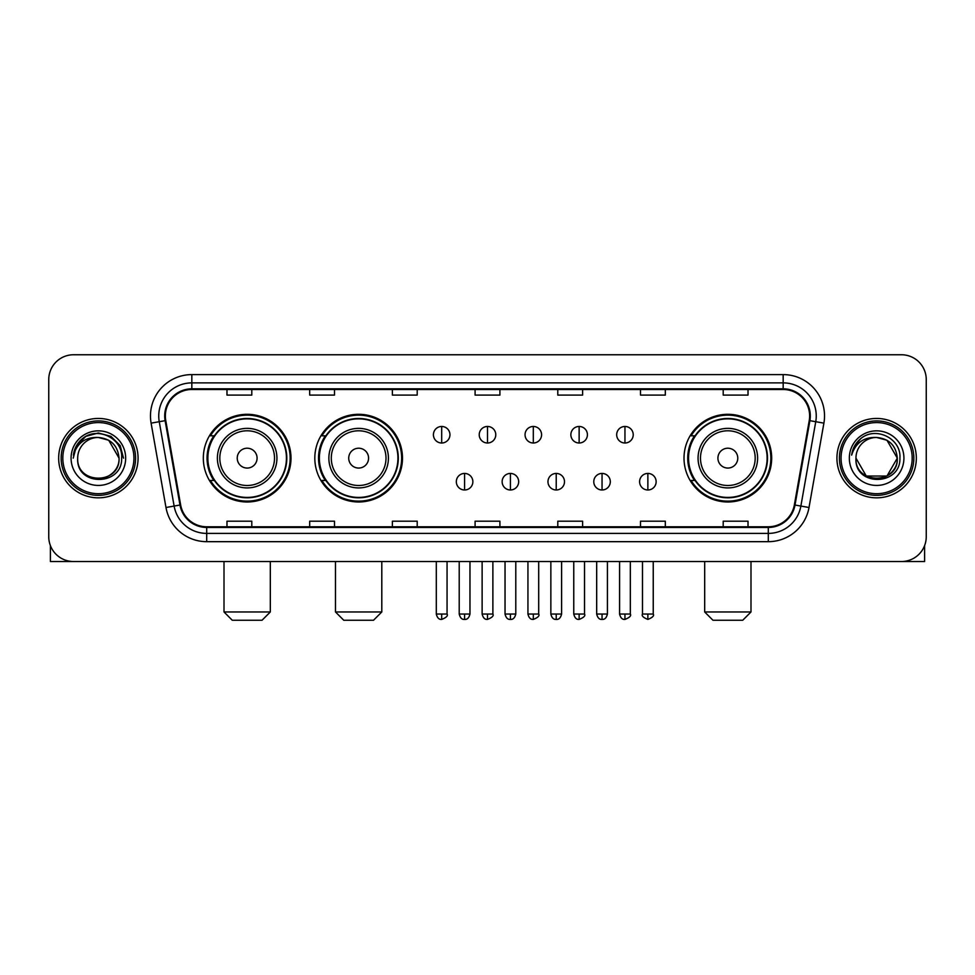 <?xml version="1.0" encoding="UTF-8"?>
<svg xmlns="http://www.w3.org/2000/svg" width="975" height="975" viewBox="0 0 975 975"><rect width="100%" height="100%" fill="white"/><g stroke="black" fill="none" stroke-linecap="round" stroke-linejoin="round"><path stroke-width="1.46" d="M684.011 458.14A43.838 43.838 0 0 0 727.838 501.979A43.838 43.838 0 0 0 771.676 458.14A43.838 43.838 0 0 0 727.838 414.302A43.838 43.838 0 0 0 684.011 458.14M314.815 458.14A43.838 43.838 0 0 0 358.642 501.979A43.838 43.838 0 0 0 402.48 458.14A43.838 43.838 0 0 0 358.642 414.302A43.838 43.838 0 0 0 314.815 458.14M203.324 458.14A43.838 43.838 0 0 0 247.163 501.979A43.838 43.838 0 0 0 290.989 458.14A43.838 43.838 0 0 0 247.163 414.302A43.838 43.838 0 0 0 203.324 458.14M213.842 480.468A40.109 40.109 0 0 1 213.842 435.813M325.321 480.468A40.109 40.109 0 0 1 325.321 435.813M694.517 480.468A40.109 40.109 0 0 1 694.517 435.813M48.75 379.567L48.75 536.713A24.814 24.814 0 0 0 73.564 561.527L901.436 561.527A24.814 24.814 0 0 0 926.25 536.713L926.25 379.567A24.814 24.814 0 0 0 901.436 354.754L73.564 354.754A24.814 24.814 0 0 0 48.75 379.567L48.75 536.713M58.671 458.14A39.695 39.695 0 0 0 98.377 497.835A39.695 39.695 0 0 0 138.072 458.14A39.695 39.695 0 0 0 98.377 418.446A39.695 39.695 0 0 0 58.671 458.14A39.695 39.695 0 0 0 98.377 497.835A39.695 39.695 0 0 0 138.072 458.14A39.695 39.695 0 0 0 98.377 418.446A39.695 39.695 0 0 0 58.671 458.14M836.928 458.14A39.695 39.695 0 0 0 876.622 497.835A39.695 39.695 0 0 0 916.329 458.14A39.695 39.695 0 0 0 876.622 418.446A39.695 39.695 0 0 0 836.928 458.14A39.695 39.695 0 0 0 876.622 497.835A39.695 39.695 0 0 0 916.329 458.14A39.695 39.695 0 0 0 876.622 418.446A39.695 39.695 0 0 0 836.928 458.14M165.36 415.959A26.471 26.471 0 0 1 191.831 389.5L783.169 389.5A26.471 26.471 0 0 1 809.238 420.554L794.357 504.916A26.471 26.471 0 0 1 768.3 526.78L206.7 526.78A26.471 26.471 0 0 1 180.643 504.916L165.762 420.554A26.471 26.471 0 0 1 165.36 415.959M164.702 415.959A27.129 27.129 0 0 0 165.116 420.676L179.985 505.026A27.129 27.129 0 0 0 206.7 527.451L768.3 527.451A27.129 27.129 0 0 0 795.015 505.026L809.884 420.676A27.129 27.129 0 0 0 783.169 388.83L191.831 388.83A27.129 27.129 0 0 0 164.702 415.959M151.101 423.138A41.352 41.352 0 0 1 191.831 374.607L783.169 374.607A41.352 41.352 0 0 1 823.899 423.138L809.018 507.5A41.352 41.352 0 0 1 768.3 541.673L206.7 541.673A41.352 41.352 0 0 1 165.982 507.5L151.101 423.138L159.254 421.7A33.077 33.077 0 0 1 191.831 382.883L783.169 382.883A33.077 33.077 0 0 1 815.746 421.7L800.877 506.062A33.077 33.077 0 0 1 768.3 533.398L206.7 533.398A33.077 33.077 0 0 1 174.123 506.062L159.254 421.7A33.077 33.077 0 0 1 158.742 415.959M901.436 354.754L73.564 354.754M73.564 561.527L901.436 561.527M926.25 536.713L926.25 379.567M795.015 505.026L800.877 506.062L815.746 421.7L823.899 423.138M475.093 389.5L475.093 395.094L499.907 395.094L499.907 389.5M392.389 389.5L392.389 395.094L417.202 395.094L417.202 389.5M309.684 389.5L309.684 395.094L334.498 395.094L334.498 389.5M226.98 389.5L226.98 395.094L251.794 395.094L251.794 389.5M557.798 389.5L557.798 395.094L582.611 395.094L582.611 389.5M640.502 389.5L640.502 395.094L665.316 395.094L665.316 389.5M723.206 389.5L723.206 395.094L748.02 395.094L748.02 389.5M499.907 526.78L499.907 521.186L475.093 521.186L475.093 526.78M417.202 526.78L417.202 521.186L392.389 521.186L392.389 526.78M334.498 526.78L334.498 521.186L309.684 521.186L309.684 526.78M251.794 526.78L251.794 521.186L226.98 521.186L226.98 526.78M582.611 526.78L582.611 521.186L557.798 521.186L557.798 526.78M665.316 526.78L665.316 521.186L640.502 521.186L640.502 526.78M748.02 526.78L748.02 521.186L723.206 521.186L723.206 526.78M50.407 545.622L50.407 561.527L146.347 561.527M133.941 458.14A35.563 35.563 0 0 0 98.377 422.577A35.563 35.563 0 0 0 62.814 458.14A35.563 35.563 0 0 0 98.377 493.703A35.563 35.563 0 0 0 133.941 458.14M135.586 458.14A37.221 37.221 0 0 0 98.377 420.92A37.221 37.221 0 0 0 61.157 458.14A37.221 37.221 0 0 0 98.377 495.361A37.221 37.221 0 0 0 135.586 458.14M119.048 458.14C117.817 445.575 110.931 438.689 98.377 437.458L108.713 440.237L119.048 458.14L108.713 440.237L98.377 437.458L108.713 440.237L119.048 458.14L108.713 440.237L98.377 437.458L108.713 440.237L119.048 458.14L108.713 440.237L98.377 437.458L108.713 440.237L119.048 458.14C120.315 484.819 76.428 484.819 77.695 458.14C75.855 486.842 122.631 486.196 121.656 458.14C123.191 438.445 97.39 425.929 82.522 438.616C77.33 442.942 74.295 448.451 73.405 455.13C77.305 442.821 85.629 436.922 98.377 437.458L108.713 440.237L119.048 458.14C120.315 484.819 76.428 484.819 77.695 458.14C76.428 484.819 120.315 484.819 119.048 458.14C120.315 484.819 76.428 484.819 77.695 458.14C76.428 484.819 120.315 484.819 119.048 458.14C120.315 484.819 76.428 484.819 77.695 458.14C76.428 484.819 120.315 484.819 119.048 458.14C120.315 484.819 76.428 484.819 77.695 458.14C76.428 484.819 120.315 484.819 119.048 458.14C120.315 484.819 76.428 484.819 77.695 458.14C76.428 484.819 120.315 484.819 119.048 458.14C120.315 484.819 76.428 484.819 77.695 458.14C76.428 484.819 120.315 484.819 119.048 458.14C120.315 484.819 76.428 484.819 77.695 458.14A20.682 20.682 0 0 1 98.377 437.458L108.713 440.237L119.048 458.14C119.876 474.191 99.243 484.855 86.653 475.166M71.078 458.14A27.288 27.288 0 0 0 98.377 485.428A27.288 27.288 0 0 0 125.665 458.14A27.288 27.288 0 0 0 98.377 430.852A27.288 27.288 0 0 0 71.078 458.14M82.509 438.616L76.416 445.867M76.245 446.184L85.8 436.361L98.377 432.985L110.955 436.361L120.157 445.563L123.52 458.14L120.157 445.563L110.955 436.361L98.377 432.985L85.8 436.361L76.586 445.563L73.222 458.14M76.038 446.574L76.586 445.575L76.038 446.574M262.043 620.246L232.269 620.246L224.006 611.971L270.319 611.971L262.043 620.246M257.083 458.14A9.921 9.921 0 0 0 247.163 448.22A9.921 9.921 0 0 0 237.23 458.14A9.921 9.921 0 0 0 247.163 468.061A9.921 9.921 0 0 0 257.083 458.14M276.937 458.14A29.774 29.774 0 0 0 247.163 428.366A29.774 29.774 0 0 0 217.388 458.14A29.774 29.774 0 0 0 247.163 487.914A29.774 29.774 0 0 0 276.937 458.14A29.774 29.774 0 0 1 247.163 487.914A29.774 29.774 0 0 1 217.388 458.14M286.443 458.14A39.28 39.28 0 0 0 247.163 418.86A39.28 39.28 0 0 0 207.87 458.14A39.28 39.28 0 0 0 247.163 497.421A39.28 39.28 0 0 0 286.443 458.14M290.16 458.14A43.01 43.01 0 0 1 210.405 480.468L214.39 480.468A39.658 39.658 0 0 0 273.39 487.878A39.658 39.658 0 0 0 273.39 428.403A39.658 39.658 0 0 0 214.39 435.813L210.405 435.813A43.01 43.01 0 0 1 290.16 458.14M373.535 620.246L343.761 620.246L335.485 611.971L381.798 611.971L373.535 620.246M368.574 458.14A9.921 9.921 0 0 0 358.642 448.22A9.921 9.921 0 0 0 348.721 458.14A9.921 9.921 0 0 0 358.642 468.061A9.921 9.921 0 0 0 368.574 458.14M388.416 458.14A29.774 29.774 0 0 0 358.642 428.366A29.774 29.774 0 0 0 328.867 458.14A29.774 29.774 0 0 0 358.642 487.914A29.774 29.774 0 0 0 388.416 458.14A29.774 29.774 0 0 1 358.642 487.914A29.774 29.774 0 0 1 328.867 458.14M397.934 458.14A39.28 39.28 0 0 0 358.642 418.86A39.28 39.28 0 0 0 319.361 458.14A39.28 39.28 0 0 0 358.642 497.421A39.28 39.28 0 0 0 397.934 458.14M401.651 458.14A43.01 43.01 0 0 1 321.896 480.468L325.882 480.468A39.658 39.658 0 0 0 384.881 487.878A39.658 39.658 0 0 0 384.881 428.403A39.658 39.658 0 0 0 325.882 435.813L321.896 435.813A43.01 43.01 0 0 1 401.651 458.14M742.731 620.246L712.957 620.246L704.681 611.971L750.994 611.971L742.731 620.246M737.77 458.14A9.921 9.921 0 0 0 727.838 448.22A9.921 9.921 0 0 0 717.917 458.14A9.921 9.921 0 0 0 727.838 468.061A9.921 9.921 0 0 0 737.77 458.14M757.612 458.14A29.774 29.774 0 0 0 727.838 428.366A29.774 29.774 0 0 0 698.063 458.14A29.774 29.774 0 0 0 727.838 487.914A29.774 29.774 0 0 0 757.612 458.14A29.774 29.774 0 0 1 727.838 487.914A29.774 29.774 0 0 1 698.063 458.14M767.13 458.14A39.28 39.28 0 0 0 727.838 418.86A39.28 39.28 0 0 0 688.557 458.14A39.28 39.28 0 0 0 727.838 497.421A39.28 39.28 0 0 0 767.13 458.14M770.847 458.14A43.01 43.01 0 0 1 691.08 480.468L695.065 480.468A39.658 39.658 0 0 0 754.077 487.878A39.658 39.658 0 0 0 754.077 428.403A39.658 39.658 0 0 0 695.065 435.813L691.08 435.813A43.01 43.01 0 0 1 770.847 458.14M441.687 426.465A8.275 8.275 0 0 0 433.412 434.728A8.275 8.275 0 0 0 441.687 443.003A8.275 8.275 0 0 0 449.95 434.728A8.275 8.275 0 0 0 441.687 426.465L441.687 443.003A8.275 8.275 0 0 0 449.95 434.728A8.275 8.275 0 0 0 441.687 426.465M487.5 426.465A8.275 8.275 0 0 0 479.225 434.728A8.275 8.275 0 0 0 487.5 443.003A8.275 8.275 0 0 0 495.775 434.728A8.275 8.275 0 0 0 487.5 426.465L487.5 443.003A8.275 8.275 0 0 0 495.775 434.728A8.275 8.275 0 0 0 487.5 426.465M533.313 426.465A8.275 8.275 0 0 0 525.05 434.728A8.275 8.275 0 0 0 533.313 443.003A8.275 8.275 0 0 0 541.588 434.728A8.275 8.275 0 0 0 533.313 426.465L533.313 443.003A8.275 8.275 0 0 0 541.588 434.728A8.275 8.275 0 0 0 533.313 426.465M579.138 426.465A8.275 8.275 0 0 0 570.862 434.728A8.275 8.275 0 0 0 579.138 443.003A8.275 8.275 0 0 0 587.413 434.728A8.275 8.275 0 0 0 579.138 426.465L579.138 443.003A8.275 8.275 0 0 0 587.413 434.728A8.275 8.275 0 0 0 579.138 426.465M624.951 426.465A8.275 8.275 0 0 0 616.688 434.728A8.275 8.275 0 0 0 624.951 443.003A8.275 8.275 0 0 0 633.226 434.728A8.275 8.275 0 0 0 624.951 426.465L624.951 443.003A8.275 8.275 0 0 0 633.226 434.728A8.275 8.275 0 0 0 624.951 426.465M464.587 473.436A8.275 8.275 0 0 0 456.324 481.711A8.275 8.275 0 0 0 464.587 489.986A8.275 8.275 0 0 0 472.863 481.711A8.275 8.275 0 0 0 464.587 473.436L464.587 489.986A8.275 8.275 0 0 0 472.863 481.711A8.275 8.275 0 0 0 464.587 473.436M510.413 473.436A8.275 8.275 0 0 0 502.137 481.711A8.275 8.275 0 0 0 510.413 489.986A8.275 8.275 0 0 0 518.676 481.711A8.275 8.275 0 0 0 510.413 473.436L510.413 489.986A8.275 8.275 0 0 0 518.676 481.711A8.275 8.275 0 0 0 510.413 473.436M556.225 473.436A8.275 8.275 0 0 0 547.962 481.711A8.275 8.275 0 0 0 556.225 489.986A8.275 8.275 0 0 0 564.501 481.711A8.275 8.275 0 0 0 556.225 473.436L556.225 489.986A8.275 8.275 0 0 0 564.501 481.711A8.275 8.275 0 0 0 556.225 473.436M602.05 473.436A8.275 8.275 0 0 0 593.775 481.711A8.275 8.275 0 0 0 602.05 489.986A8.275 8.275 0 0 0 610.313 481.711A8.275 8.275 0 0 0 602.05 473.436L602.05 489.986A8.275 8.275 0 0 0 610.313 481.711A8.275 8.275 0 0 0 602.05 473.436M647.863 473.436A8.275 8.275 0 0 0 639.6 481.711A8.275 8.275 0 0 0 647.863 489.986A8.275 8.275 0 0 0 656.138 481.711A8.275 8.275 0 0 0 647.863 473.436L647.863 489.986A8.275 8.275 0 0 0 656.138 481.711A8.275 8.275 0 0 0 647.863 473.436M924.592 545.622L924.592 561.527L828.652 561.527M912.186 458.14A35.563 35.563 0 0 0 876.622 422.577A35.563 35.563 0 0 0 841.059 458.14A35.563 35.563 0 0 0 876.622 493.703A35.563 35.563 0 0 0 912.186 458.14M913.843 458.14A37.221 37.221 0 0 0 876.622 420.92A37.221 37.221 0 0 0 839.414 458.14A37.221 37.221 0 0 0 876.622 495.361A37.221 37.221 0 0 0 913.843 458.14M886.97 476.044L866.287 476.044L855.953 458.14A20.682 20.682 0 0 1 876.622 437.458L886.97 440.237L897.305 458.14L886.97 440.237L876.622 437.458L886.97 440.237L897.305 458.14L886.97 440.237L876.622 437.458L886.97 440.237L876.622 437.458L886.97 440.237L897.305 458.14C898.572 484.819 854.685 484.819 855.953 458.14C854.112 486.842 900.888 486.196 899.913 458.14C901.448 438.445 875.648 425.929 860.779 438.616C855.587 442.942 852.552 448.451 851.65 455.13C855.55 442.821 863.874 436.922 876.622 437.458L886.97 440.237L897.305 458.14C898.572 484.819 854.685 484.819 855.953 458.14C854.685 484.819 898.572 484.819 897.305 458.14L886.97 476.044L866.287 476.044M876.622 437.458C889.188 438.689 896.074 445.575 897.305 458.14C898.572 484.819 854.685 484.819 855.953 458.14C854.685 484.819 898.572 484.819 897.305 458.14C898.572 484.819 854.685 484.819 855.953 458.14C854.685 484.819 898.572 484.819 897.305 458.14C898.572 484.819 854.685 484.819 855.953 458.14M849.335 458.14A27.288 27.288 0 0 0 876.622 485.428A27.288 27.288 0 0 0 903.922 458.14A27.288 27.288 0 0 0 876.622 430.852A27.288 27.288 0 0 0 849.335 458.14M897.305 458.14C898.133 474.191 877.488 484.855 864.898 475.166M860.767 438.616L854.673 445.867M854.295 446.574L854.843 445.575L854.295 446.574M783.169 374.607L783.169 388.83M159.254 421.7L165.116 420.676M206.7 541.673L206.7 527.451M768.3 527.451L768.3 541.673M165.982 507.5L179.985 505.026M809.884 420.676L815.746 421.7M191.831 374.607L191.831 388.83M800.877 506.062L809.018 507.5M274.511 458.14A27.349 27.349 0 0 0 247.163 430.792A27.349 27.349 0 0 0 219.814 458.14A27.349 27.349 0 0 0 247.163 485.489A27.349 27.349 0 0 0 274.511 458.14M386.003 458.14A27.349 27.349 0 0 0 358.642 430.792A27.349 27.349 0 0 0 331.293 458.14A27.349 27.349 0 0 0 358.642 485.489A27.349 27.349 0 0 0 386.003 458.14M755.186 458.14A27.349 27.349 0 0 0 727.838 430.792A27.349 27.349 0 0 0 700.489 458.14A27.349 27.349 0 0 0 727.838 485.489A27.349 27.349 0 0 0 755.186 458.14M441.687 614.043L436.3 614.043C437.239 617.87 439.03 619.661 441.687 619.418L441.687 614.043L447.062 614.043L447.062 561.527M487.5 614.043L482.125 614.043C483.064 617.87 484.855 619.661 487.5 619.418L487.5 614.043L492.875 614.043L492.875 561.527M533.313 614.043L527.938 614.043C528.877 617.87 530.668 619.661 533.313 619.418L533.313 614.043L538.7 614.043L538.7 561.527M579.138 614.043L573.763 614.043C574.702 617.87 576.493 619.661 579.138 619.418L579.138 614.043L584.513 614.043L584.513 561.527M624.951 614.043L619.576 614.043C620.514 617.87 622.306 619.661 624.951 619.418L624.951 614.043L630.338 614.043L630.338 561.527M464.587 614.043L459.213 614.043C460.151 617.87 461.943 619.661 464.587 619.418L464.587 614.043L469.962 614.043L469.962 561.527M510.413 614.043L505.038 614.043C505.976 617.87 507.768 619.661 510.413 619.418L510.413 614.043L515.787 614.043L515.787 561.527M556.225 614.043L550.851 614.043C551.789 617.87 553.581 619.661 556.225 619.418L556.225 614.043L561.6 614.043L561.6 561.527M602.05 614.043L596.676 614.043C597.614 617.87 599.406 619.661 602.05 619.418L602.05 614.043L607.425 614.043L607.425 561.527M647.863 614.043L642.488 614.043C641.404 615.761 643.195 617.553 647.863 619.418L647.863 614.043L653.238 614.043L653.238 561.527M270.319 561.527L270.319 611.971M224.006 561.527L224.006 611.971M381.798 561.527L381.798 611.971M335.485 561.527L335.485 611.971M750.994 561.527L750.994 611.971M704.681 561.527L704.681 611.971M436.3 614.043L436.3 561.527M447.062 614.043C448.147 615.761 446.355 617.553 441.687 619.418M482.125 614.043L482.125 561.527M492.875 614.043C493.972 615.761 492.18 617.553 487.5 619.418M527.938 614.043L527.938 561.527M538.7 614.043C539.784 615.761 537.993 617.553 533.313 619.418M573.763 614.043L573.763 561.527M584.513 614.043C585.609 615.761 583.818 617.553 579.138 619.418M619.576 614.043L619.576 561.527M630.338 614.043C631.422 615.761 629.631 617.553 624.951 619.418M459.213 614.043L459.213 561.527M469.962 614.043C469.024 617.87 467.232 619.661 464.587 619.418M505.038 614.043L505.038 561.527M515.787 614.043C514.849 617.87 513.057 619.661 510.413 619.418M550.851 614.043L550.851 561.527M561.6 614.043C560.662 617.87 558.87 619.661 556.225 619.418M596.676 614.043L596.676 561.527M607.425 614.043C606.487 617.87 604.695 619.661 602.05 619.418M642.488 614.043L642.488 561.527M653.238 614.043C654.335 615.761 652.543 617.553 647.863 619.418"/></g></svg>
